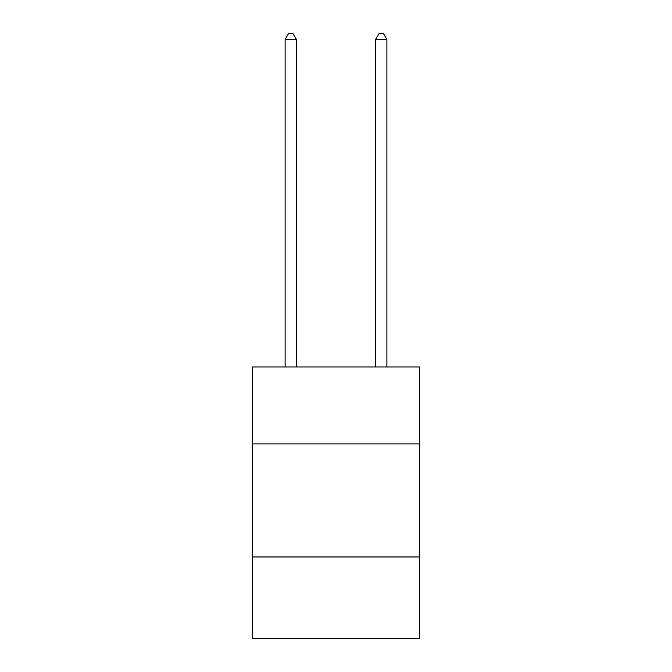 <?xml version="1.0" encoding="UTF-8"?>
<svg xmlns="http://www.w3.org/2000/svg" width="672" height="672" viewBox="0 0 672 672"><rect width="100%" height="100%" fill="white"/><g stroke="black" fill="none" stroke-linecap="round" stroke-linejoin="round"><path stroke-width="1.01" d="M419.689 443.89L419.689 366.988L252.311 366.988L252.311 443.89L419.689 443.89L419.689 638.4L252.311 638.4L252.311 443.89M419.689 556.979L252.311 556.979M296.419 366.988L296.419 39.48L285.113 39.48L285.113 366.988M285.113 39.48L288.506 33.6L293.026 33.6L296.419 39.48M386.887 366.988L386.887 39.48L375.581 39.48L375.581 366.988M375.581 39.48L378.974 33.6L383.494 33.6L386.887 39.48"/></g></svg>
